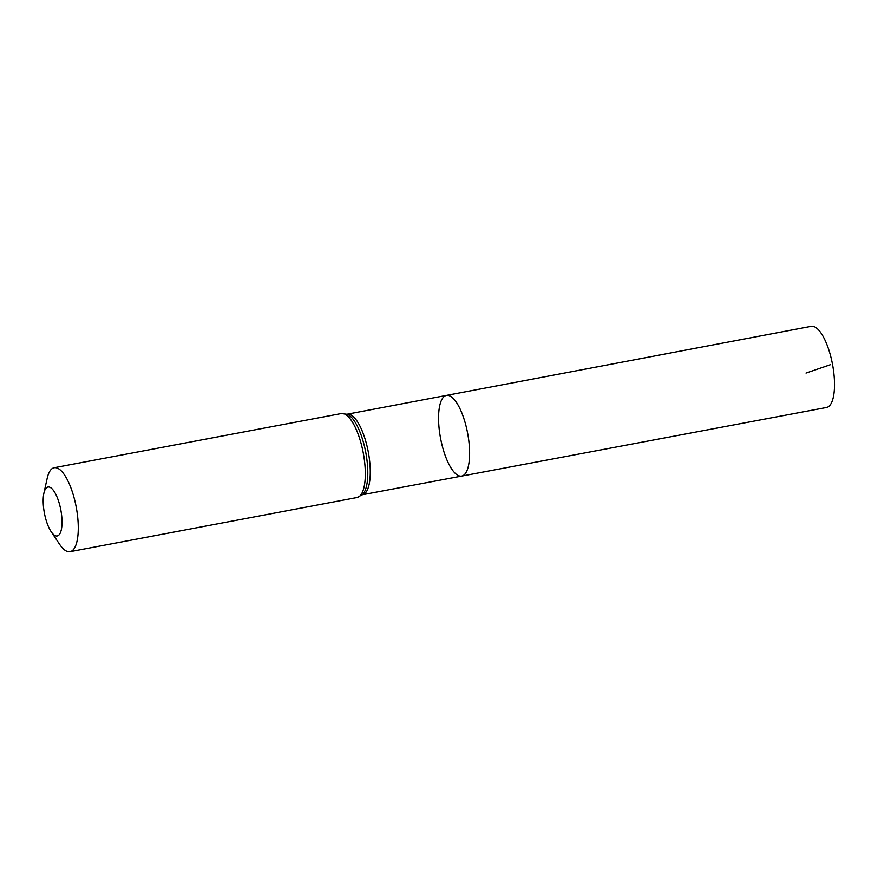 <?xml version="1.0" encoding="UTF-8"?>
<svg xmlns="http://www.w3.org/2000/svg" width="878" height="878" viewBox="0 0 878 878"><rect width="100%" height="100%" fill="white"/><g stroke="black" fill="none" stroke-linecap="round" stroke-linejoin="round"><path stroke-width="1.32" d="M446.474 395.407A41.046 13.774 79.3 0 1 467.612 433.183A41.046 13.774 79.3 0 1 461.696 476.074A41.046 13.774 79.3 0 1 441.283 441.864A41.046 13.774 79.3 0 1 446.474 395.407A41.046 13.774 79.3 0 1 467.612 433.183A41.046 13.774 79.3 0 1 461.696 476.074L826.538 407.48A41.288 13.85 79.3 0 0 831.762 360.737A41.288 13.85 79.3 0 0 811.228 326.331L347.172 414.207A40.981 13.741 79.3 0 1 368.277 451.929A40.981 13.741 79.3 0 1 362.362 494.742L461.696 476.074M44.833 515.21A24.913 8.363 79.3 0 1 43.9 493.173A24.913 8.363 79.3 0 1 55.512 493.754A24.913 8.363 79.3 0 1 61.767 526.954A24.913 8.363 79.3 0 1 51.176 531.717A24.913 8.363 79.3 0 1 44.833 515.21M43.9 493.173L47.192 478.29A42.715 14.333 79.3 0 1 54.195 467.722A42.715 14.333 79.3 0 1 76.199 507.034A42.715 14.333 79.3 0 1 70.031 551.669A42.715 14.333 79.3 0 1 59.66 544.371L51.176 531.717M806.015 373.073L830.259 364.754M341.246 413.56A42.715 14.333 79.3 0 1 363.251 452.872A42.715 14.333 79.3 0 1 357.083 497.508L362.603 494.512A41.848 14.037 79.3 0 0 365.764 452.4A41.848 14.037 79.3 0 0 347.479 414.339L341.246 413.56L54.195 467.722M70.031 551.669L357.083 497.508"/></g></svg>
